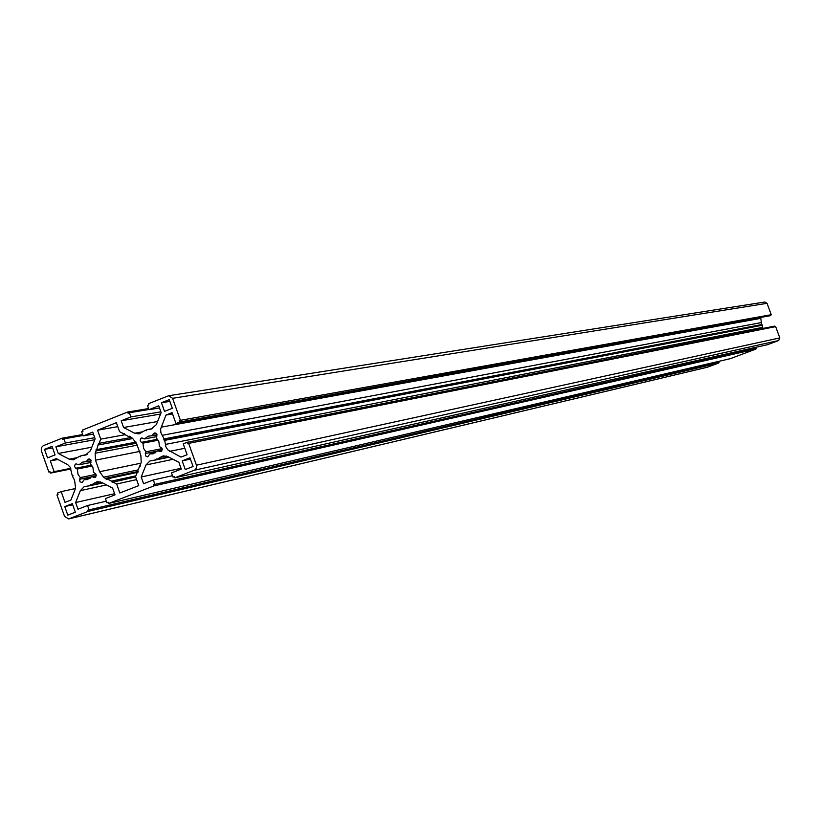 <?xml version="1.0" encoding="UTF-8"?>
<svg xmlns="http://www.w3.org/2000/svg" width="821" height="821" viewBox="0 0 821 821"><rect width="100%" height="100%" fill="white"/><g stroke="black" fill="none" stroke-linecap="round" stroke-linejoin="round"><path stroke-width="1.23" d="M137.969 472.188L137.261 472.332L137.692 470.874L141.202 462.49L140.863 455.532L136.727 443.904L132.643 438.424L129.667 436.208L129.113 436.772L124.771 434.535L124.012 433.355L123.53 433.724L124.587 433.529M136.122 442.119L96.755 449.58L98.499 443.412L130.908 437.531M96.755 449.58L96.098 449.477L96.067 450.914L136.543 443.196M90.033 478.407L84.173 479.638L87.231 479.649L91.808 476.642L95.02 477.535L96.283 475.657L95.647 473.738L93.471 472.444L92.978 467.744L90.423 463.855L90.967 460.068L89.027 458.836L87.211 460.15L90.567 459.493M90.977 462.449L78.929 464.84L82.326 462.182L91.234 460.909M78.929 464.84L76.107 463.844L75.183 464.317L74.485 466.4L75.727 468.237L91.531 465.066M155.754 452.679L149.925 453.849L152.963 453.859L157.694 450.801L160.957 451.694L162.26 449.795L161.614 447.856L159.397 446.552L158.905 441.801L156.318 437.88L156.883 434.063L154.923 432.821L153.055 434.165L156.493 433.519M156.821 436.618L144.609 438.917L148.078 436.228L157.15 434.966M144.609 438.917L141.766 437.911L140.545 438.671L140.165 440.898L141.345 442.355L157.56 439.266M174.401 476.796L172.995 477.104L171.497 472.906L181.297 469.099L178.875 462.305L167.648 456.507L163.225 455.871L160.249 457.338L166.53 456.045M168.603 456.999L157.057 459.38L156.154 458.918L155.764 459.893L149.915 460.981L145.994 464.973L141.191 476.991L181.01 468.309M108.259 502.431L106.884 502.75L105.406 498.583L115.022 494.847L112.631 488.115L101.599 482.338L97.186 481.701L94.323 483.128L100.367 481.835M102.358 482.738L91.193 485.149L90.3 484.677L89.92 485.642L84.173 486.699L80.335 490.65L75.624 502.524L114.612 493.698M707.456 367.182L718.765 363.005L88.145 511.401L68.677 518.923L64.551 516.388L56.957 494.95L58.034 494.529L57.521 493.062L61.185 491.625L75.46 488.546M718.765 363.005L718.529 362.369L87.714 510.18L88.145 511.401M87.714 510.18L718.529 362.369M719.268 362.092L718.98 361.302M89.017 509.677L87.539 505.52L106.32 501.179M87.539 505.52L77.995 509.225L75.624 502.524M89.92 485.642L102.656 482.892M91.193 485.149L94.323 483.128M106.884 502.75L108.187 502.236L108.629 503.468L730.372 358.654L755.936 349.058L755.7 348.422L153.476 484.677L153.917 485.909L755.936 349.058M108.629 503.468L153.917 485.909M153.476 484.677L755.7 348.422M756.439 348.135L756.11 347.252M154.8 484.164L153.311 479.967L172.492 475.698M153.311 479.967L143.593 483.743L141.191 476.991M155.764 459.893L168.931 457.174M157.057 459.38L160.249 457.338M172.995 477.104L174.329 476.591L174.77 477.822L767.645 344.656L778.657 340.53L779.817 337.903L775.66 326.625L188.656 443.381L196.435 465.199L779.817 337.903M174.77 477.822L194.772 470.043L196.393 468.206L196.435 465.199M165.431 444.428L762.699 327.353L761.816 325.003L163.79 439.882L164.693 440.354L165.924 446.85L167.843 449.918L180.969 457.102L187.096 454.711L183.206 443.822L187.003 442.334L187.537 443.812L188.656 443.381M774.993 326.758L774.747 326.101L187.003 442.334M762.699 327.353L762.894 328.441M164.693 440.354L762.319 325.239M761.816 325.003L760.677 317.86M163.79 439.882L164.179 438.907L762.042 324.49M164.179 438.907L162.189 435.325L760.954 322.643M172.543 413.928L165.986 415.057L160.649 428.911L160.865 432.575L162.189 435.325M165.986 415.057L172.092 412.635L175.971 423.523L770.868 315.592L179.758 422.025L175.971 423.523M179.758 422.025L179.235 420.537L770.58 314.833L770.868 315.592M770.58 314.833L179.235 420.537M180.343 420.095L172.574 398.318L767.05 303.329L771.206 314.597M767.05 303.329L764.864 302.015L168.613 395.753L148.385 403.747L148.817 404.979L147.493 405.502L148.981 409.7L159.5 407.955M172.574 398.318L168.613 395.753M148.981 409.7L158.74 405.81L161.152 412.594L156.318 424.683L151.167 429.065L146.538 429.824L146.148 430.799L145.245 430.337L146.415 430.122M145.245 430.337L138.954 433.899L134.706 433.242L123.591 427.515L157.581 421.512M148.909 409.494L129.39 412.727L130.878 416.914L121.2 420.773L160.577 414.041M121.2 420.773L123.591 427.515M130.878 416.914L160.885 411.834M129.39 412.727L128.066 413.261L127.635 412.029L148.58 408.571M93.461 434.093L83.178 435.92L81.7 431.764L83.003 431.241L82.572 430.019L127.635 412.029M83.178 435.92L92.752 432.103L95.133 438.825L90.402 450.78L85.425 455.091L80.807 455.84L80.427 456.804L79.534 456.343L80.694 456.117M79.534 456.343L73.428 459.832L69.19 459.185L58.26 453.469L91.829 447.188M83.024 435.479L63.925 438.855L65.393 443.001L55.89 446.788L94.784 439.717M55.89 446.788L58.26 453.469M65.393 443.001L94.743 437.706M63.925 438.855L62.632 439.368L62.201 438.157L82.685 434.545M62.201 438.157L43.226 445.731L41.327 447.702L41.296 450.657L48.87 472.065L50.009 471.839M61.185 491.625L64.982 502.36L70.914 500.04L75.614 488.167L74.567 480.111L72.617 476.57L72.997 475.605L72.104 475.133L70.113 467.098L67.661 464.594L56.249 458.6L50.327 460.94L54.124 471.654L50.461 473.101L49.948 471.644L48.87 472.065M50.461 473.101L70.986 468.986M54.124 471.654L70.739 468.329M50.327 460.94L57.942 459.483M158.186 440.241L142.916 443.166L143.665 448.533L145.994 451.817L162.086 448.615M142.916 443.166L141.345 442.355M152.378 435.859L153.055 434.165M157.694 450.801L162.25 449.887M149.925 453.849L147.749 456.835L145.635 455.953L145.317 453.51L157.488 451.068M182.17 460.868L185.259 469.53L193.079 466.502L189.979 457.82L182.17 460.868L190.441 459.113M44.519 449.374L52.051 446.367L55.069 454.896L47.536 457.892L44.519 449.374L52.595 447.907M64.767 506.598L67.784 515.136L75.358 512.201L72.33 503.653L64.767 506.598L72.73 504.792M161.45 402.752L164.539 411.403L172.328 408.304L169.239 399.653L161.45 402.752L169.855 401.397M91.808 476.642L96.283 475.708M84.173 479.638L82.059 482.584L79.965 481.711L79.647 479.29L91.726 476.755M92.178 466.03L77.266 469.037L78.016 474.364L80.304 477.617L96.036 474.333M80.304 477.617L79.647 479.29M77.266 469.037L75.727 468.237M86.554 461.833L87.211 460.15M129.113 436.772L130.385 436.536M139.57 466.174L140.586 465.959M137.261 472.332L135.537 476.632L138.739 485.632L119.835 492.969L116.654 484L136.604 479.618M96.067 450.914L95.144 453.254L95.482 460.171L99.587 471.736L103.641 477.196L106.607 479.413L107.141 478.859L111.461 481.116L112.21 482.338L135.65 476.939M112.693 481.927L116.654 484M111.461 481.116L135.855 475.841M107.141 478.859L137.22 472.424M105.796 478.325L138.154 471.428M99.587 471.736L140.925 463.177M95.482 460.171L140.042 451.365M98.602 444.9L132.817 438.527M99.033 443.443L100.726 439.143L125.172 434.689M100.726 439.143L97.555 430.194L117.772 426.653M97.555 430.194L116.366 422.692L119.558 431.672L123.53 433.724M145.994 451.817L145.317 453.51M69.077 518.79L707.928 367.069M80.335 490.65L106.545 484.924M145.994 464.973L173.067 459.308M194.403 470.217L778.657 340.53M169.742 451.314L184.797 448.266M161.132 427.166L760.431 318.404M150.222 429.167L152.09 428.829M134.706 433.242L142.854 431.754M84.419 455.193L86.4 454.813M69.19 459.185L77.369 457.605M159.264 451.612L161.727 451.119M93.348 477.453L95.79 476.939M103.641 477.196L138.185 469.879M95.144 453.254L137.456 445.115M68.677 518.923L707.702 367.141M88.647 485.991L102.758 482.943M154.338 460.273L169.044 457.235M148.324 429.362L152.737 428.562M82.408 455.419L87.077 454.526"/></g></svg>
